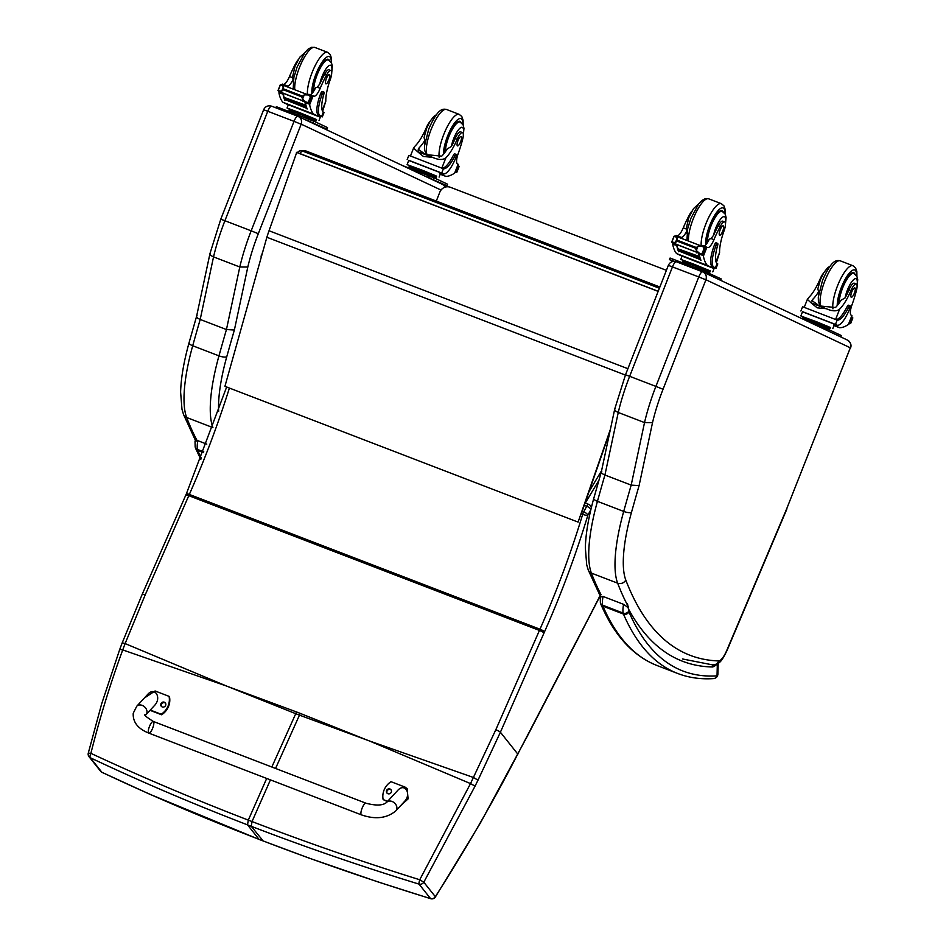 <?xml version="1.0" encoding="UTF-8"?>
<svg xmlns="http://www.w3.org/2000/svg" width="946" height="946" viewBox="0 0 946 946"><rect width="100%" height="100%" fill="white"/><g stroke="black" fill="none" stroke-linecap="round" stroke-linejoin="round"><path stroke-width="1.42" d="M228.542 686.808L296.512 711.948A166.378 47.773 -69 0 1 295.743 713.698L226.756 686.122L122.732 649.914C110.292 683.792 99.685 718.262 90.887 753.347L88.274 753.134A4.174 4.174 0 0 0 89.054 756.729L100.572 771.203A4.174 3.938 -38.5 0 0 101.849 772.232C152.211 796.047 204.608 818.408 259.038 839.339L259.405 839.48M89.054 756.729A4.174 3.938 141.5 0 0 90.343 757.758A4.174 1.632 -64.6 0 1 90.887 753.347C141.321 776.843 193.788 799.11 248.301 820.111L247.533 824.865C193.055 803.923 140.658 781.55 90.343 757.758L101.849 772.232A4.174 1.644 -64.6 0 0 102.05 772.374L102.05 772.374A4.174 1.644 -64.6 0 0 102.286 772.444M226.65 386.997L186.362 493.836L142.207 594.325A4.174 0.65 23.7 0 1 142.207 594.325L122.093 643.138A4.174 0.698 21.1 0 1 122.093 643.138A4.174 0.698 21.1 0 1 125.12 643.576L122.732 649.914L119.74 649.382L101.648 703.883L88.274 753.134M367.462 740.21L300.237 713.39A166.378 47.773 -69 0 1 299.468 715.129L369.247 740.895L470.517 783.595L419.74 879.756L423.808 882.216L475.069 786.126A163.173 25.152 -64.9 0 1 478.002 780.166L500.399 732.228L544.021 632.945A162.712 46.721 -69 0 1 544.553 631.739A299.598 86.027 111 0 0 587.856 515.251L590.86 509.669A4.174 1.62 28.3 0 0 586.721 506.252A4.174 1.194 -69 0 1 588.625 504.336L585.077 502.965M270.426 779.882L252.026 821.554L251.258 826.307C305.759 847.249 361.691 866.512 419.043 884.12A4.174 0.745 -73.1 0 1 419.74 879.756C362.507 861.865 306.599 842.472 252.026 821.554L248.301 820.111L266.701 778.44M430.832 898.653A4.174 0.733 -73 0 1 430.667 898.7A4.174 0.733 -73 0 1 430.56 898.594C373.162 880.974 317.241 861.711 262.775 840.781L259.038 839.339L247.533 824.865L251.258 826.307L263.142 840.923M581.01 513.713L582.677 514.352A4.174 0.981 16.9 0 0 587.856 515.251A4.174 1.62 -151.7 0 0 583.706 511.845A4.174 1.194 111 0 0 582.677 514.352A295.424 84.833 -69 0 1 539.977 629.22L189.33 494.439A166.886 47.927 111 0 0 188.786 495.669L145.164 594.951L125.12 643.576L226.756 686.122M435.326 896.69A4.174 0.662 33 0 1 435.385 896.974L480.414 822.949L527.052 736.686A4.174 1.466 27.5 0 1 527.04 736.709A4.174 1.466 27.5 0 0 527.076 736.189L517.769 754.057C493.221 801.688 465.739 849.224 435.326 896.69A4.174 3.938 141.5 0 1 430.56 898.594L419.043 884.12A4.174 3.938 -38.5 0 0 423.808 882.216L435.326 896.69M185.83 495.042A4.174 0.65 23.7 0 1 188.786 495.669L539.433 630.45L495.81 729.744L470.517 783.595L475.069 786.126M262.846 251.151L261.581 255.645M301.017 150.745L301.017 150.745A4.174 3.973 90.9 0 1 302.318 150.993L306.126 151.064A4.174 3.973 -89.1 0 0 304.825 150.804L301.017 150.745A4.174 4.174 0 0 0 297.47 152.625M659.859 287.028L306.126 151.064A4.174 1.194 -69 0 1 306.256 151.088L306.256 151.088A4.174 1.194 -69 0 1 306.362 151.147M300.178 153.666A4.174 1.194 -69 0 1 302.318 150.993L659.386 288.246M666.398 270.32L450.343 187.273A8.348 7.994 117.7 0 0 439.819 192.156L436.295 201.072M658.191 291.285L296.748 152.353L269.031 230.753A66.752 19.168 111 0 0 266.867 237.257L224.923 386.335L578.101 522.097L610.418 429.259M609.91 431.613L581.293 513.82M658.156 291.392L296.429 152.353M197.064 315.68C195.94 316.804 196.981 318.057 200.197 319.452L226.449 329.539A838.061 240.698 111 0 0 218.964 355.85A6.173 1.868 15.6 0 0 226.756 356.76A831.889 238.924 -69 0 1 234.371 330.024L226.449 329.539L239.787 266.997L213.536 256.898A83.437 23.969 -69 0 1 224.912 220.725L251.175 230.824A83.437 23.969 111 0 0 239.787 266.997L247.805 267.044A77.265 22.196 -69 0 1 258.305 233.697L301.147 124.233L294.017 121.348L251.175 230.824L258.305 233.697M301.147 124.233L301.206 124.163C302.212 120.532 301.124 117.907 297.931 116.287A6.255 1.797 111 0 0 297.895 116.275A6.255 1.797 111 0 0 294.017 121.348L267.765 111.261A6.255 1.797 -69 0 1 271.632 106.189A6.255 1.797 -69 0 1 271.668 106.2L297.86 116.263M445.448 187.048L442.704 184.505L297.931 116.287M195.29 440.091L183.5 414.419L181.975 409.24L180.615 392.105C181.005 378.057 183.82 361.656 189.023 342.89L196.591 316.331L209.988 253.493L220.773 219.236L224.912 220.725L267.765 111.261L263.615 109.76L220.773 219.236M210.497 252.712C209.314 254.096 210.331 255.491 213.536 256.898L200.197 319.452A838.061 240.698 -69 0 0 192.7 345.751L218.964 355.85A108.471 31.159 111 0 0 212.909 427.604A6.173 5.629 -21 0 0 212.921 427.604A1003.387 288.175 111 0 0 212.921 427.616L186.658 417.505A108.471 31.159 -69 0 1 192.7 345.751A6.173 1.868 15.6 0 1 189.023 342.89M600.379 596.311L588.235 569.989L586.697 564.821L585.338 547.687C585.74 533.639 588.542 517.226 593.757 498.459L601.337 471.853L614.723 409.05L625.507 374.805L629.646 376.307L672.488 266.831A6.255 1.797 -69 0 1 676.366 261.758A6.255 1.797 -69 0 1 676.402 261.77C672.665 260.789 669.993 261.983 668.349 265.341L698.751 276.93L655.909 386.394L629.646 376.307A83.437 23.969 -69 0 0 618.258 412.48C615.054 411.072 614.049 409.665 615.231 408.282M601.798 471.262C600.663 472.385 601.703 473.639 604.92 475.022L618.258 412.48L644.522 422.578L652.527 422.625A77.265 22.196 -69 0 1 663.04 389.279L655.909 386.394A83.437 23.969 111 0 0 644.522 422.578L631.183 485.121L604.92 475.022A838.061 240.698 -69 0 0 597.434 501.333A6.173 1.868 15.6 0 1 593.757 498.459M663.04 389.279L705.929 279.744L850.324 347.785L786.729 508.688A14.687 4.222 -69 0 1 786.268 509.799L726.859 650.209A14.687 4.222 -69 0 1 718.712 660.923A997.214 286.401 -69 0 1 625.779 580.004A102.298 29.385 -69 0 1 631.49 512.342A6.173 1.868 -164.4 0 1 623.698 511.431A838.061 240.698 111 0 1 631.183 485.121L639.094 485.605L652.527 422.625M705.929 279.744C706.946 276.114 705.858 273.489 702.665 271.869A6.255 1.797 111 0 0 702.63 271.857A6.255 1.797 111 0 0 698.751 276.93L705.882 279.803M850.324 347.785A6.173 5.913 -64.8 0 0 847.439 340.075L702.996 272.01L676.366 261.758L702.594 271.845M322.621 111.321L325.814 101.187A29.09 8.348 -69 0 1 330.296 79.464A9.2 2.637 -69 0 0 330.899 70.56A9.2 2.637 -69 0 0 326.524 75.089L324.584 74.344A9.2 2.637 -69 0 1 328.96 69.815L330.899 70.56M322.338 116.866L324.017 112.574L323.331 112.136A23.65 6.788 111 0 1 323.875 94.092A2.625 0.757 111 0 0 323.875 92.058A2.625 0.757 111 0 0 322.255 94.174A20.481 5.877 111 0 0 320.126 115.755L322.338 116.866L320.647 116.37M316.52 119.728L287.052 107.998L288.317 104.758L319.653 116.926L313.599 114.064A88.699 25.471 -69 0 1 309.649 104.734L308.597 102.878M305.428 101.849L305.381 102.629A88.699 25.471 111 0 0 307.214 108.967L307.001 108.471M304.872 101.636A7.024 2.022 111 0 1 304.896 101.766A88.699 25.471 111 0 0 306.859 108.837M283.351 93.961A88.699 25.471 111 0 0 283.989 96.965M283.008 93.831L283.031 94.044A88.699 25.471 111 0 0 284.569 99.685M306.197 107.336L306.374 107.82A88.699 25.471 111 0 1 306.197 107.336L284.711 99.07L284.628 99.803A88.699 25.471 111 0 0 284.864 100.382M283.031 94.044L278.94 92.933A88.699 25.471 111 0 0 282.889 102.263L288.294 104.805M279.78 91.987L278.94 92.933M313.599 114.064L282.889 102.263M305.523 105.124L305.664 105.68A88.699 25.471 111 0 1 305.523 105.124L284.178 97.426M305.842 106.259L306.007 106.792A88.699 25.471 111 0 1 305.842 106.259L284.521 98.538M326.524 75.089A45.987 13.209 -69 0 0 320.209 88.297A10.725 3.086 -69 0 1 314.001 96.208A59.125 16.981 -69 0 1 313.398 96.019A59.125 16.981 -69 0 1 313.102 95.889L309.981 96.752M313.043 95.865L308.893 94.269L308.16 94.872M306.906 102.227L309.661 103.256A7.024 2.022 111 0 0 309.448 102.83L305.759 101.979L302.566 99.164L301.762 96.847L304.257 94.837L308.337 94.943L281.719 84.714L280.394 84.892L278.089 90.769L281.695 91.135L283.386 86.819L283.552 89.846L281.695 91.135M281.553 92.673L303.039 100.926L278.431 91.265M281.009 84.702L283.386 86.819M308.337 94.943L311.719 97.024L310.572 96.492L308.278 102.369L309.448 102.83L311.719 97.024A7.024 2.022 111 0 0 312.145 96.906L310.028 96.09M320.126 115.755L318.565 115.152L320.706 116.228L319.027 120.509M318.565 115.152A20.481 5.877 -69 0 1 320.694 93.583A2.625 0.757 -69 0 1 322.314 91.455L323.875 92.058M309.543 94.517A59.125 16.981 111 0 0 309.827 94.6A10.725 3.086 111 0 0 315.526 87.836L317.277 87.174L319.831 83.934A45.987 13.209 -69 0 1 324.584 74.344M315.089 121.738L290.387 112.03M288.968 111.356L289.417 110.197L298.794 113.638L289.37 110.315M298.333 114.797L298.794 113.638L311.955 118.853L311.494 120.024M315.29 121.809L315.739 120.639L311.955 118.853M315.739 120.639L298.794 113.626M316.13 120.721L316.591 119.551L299.243 112.468L289.488 108.944L289.027 110.114M303.891 101.257L303.016 101.518M306.114 108.057L284.888 99.567M309.709 103.303L312.145 96.906M303.039 100.926A3.287 0.946 111 0 0 303.075 100.95L305.759 101.979M298.049 59.905A9.2 2.637 111 0 0 295.814 63.287A45.987 13.209 111 0 0 289.5 76.496A10.725 3.086 111 0 1 283.303 84.395A59.125 16.981 111 0 1 283.02 84.324M285.81 86.287L286.532 85.672L282.369 84.076L286.532 85.672A59.125 16.981 111 0 0 286.863 85.814A59.125 16.981 111 0 0 287.478 86.003A10.725 3.086 111 0 0 293.177 79.239L292.42 77.619L289.5 76.496M282.369 84.076L282.476 84.998M287.052 107.998L289.417 109.121M318.767 126.102L326.89 129.153L327.505 127.604L313.765 121.112L276.315 106.685L275.865 107.809M326.89 129.153L303.016 118.676M317.903 125.605L323.686 127.899L317.903 125.605M305.132 119.598L310.915 121.88L305.144 119.563M329.409 60.473A18.778 5.392 111 0 0 328.297 59.302A18.778 5.392 111 0 0 318.152 71.068A18.778 5.392 111 0 0 313.315 91.797M304.789 52.68L299.752 57.245L295.022 66.279L292.42 77.619M293.094 81.971A17.844 5.12 -69 0 1 293.177 79.239M326.37 78.565A5.002 1.443 111 0 0 325.873 83.851A5.002 1.443 111 0 0 329.007 79.689A5.002 1.443 111 0 0 329.468 74.498A5.002 1.443 111 0 0 326.37 78.565M424.719 144.005A17.844 5.12 -69 0 1 424.908 140.292A29.09 8.348 -69 0 1 419.35 147.576L418.156 149.172L425.617 154.565L441.711 156.161A29.09 8.348 -69 0 0 447.269 148.877L451.36 146.535A29.09 8.348 -69 0 0 455.215 138.506L457.155 139.251A29.09 8.348 -69 0 1 445.885 157.769C443 160.17 438.518 160.016 432.44 157.32L423.43 156.48L417.387 151.537L432.44 157.32M417.387 151.537L413.591 148.025L415.176 145.968A29.09 8.348 111 0 0 426.445 127.45L426.918 127.639M408.731 160.453L443.213 173.768A20.481 5.877 111 0 0 443.319 173.816A20.481 5.877 111 0 0 456.007 157.213A2.625 0.757 111 0 0 456.268 154.446A2.625 0.757 111 0 0 454.955 155.865A23.65 6.788 111 0 1 443.402 168.731L441.699 173.059M442.953 168.577L408.838 155.369L407.158 159.661M458.018 164.533L454.671 173.083A88.699 25.471 -69 0 1 445.779 176.37L439.724 173.508L440.138 172.456L443.213 173.768M440.221 174.23L445.779 176.37M457.698 165.597L458.952 166.413A7.024 2.022 -69 0 1 458.739 165.988L457.71 165.562M455.44 171.344L456.256 172.338A7.024 2.022 -69 0 1 456.682 172.219L455.038 172.373M458.597 165.905L457.769 165.396M456.268 154.446L454.695 153.843A2.625 0.757 -69 0 0 453.382 155.262A23.65 6.788 -69 0 1 442.03 168.163M436.591 176.323L407.111 164.58L408.79 160.3L440.138 172.456M456.682 172.219L458.964 166.437M435.148 178.321L410.458 168.625M435.349 178.392L435.81 177.233L418.853 170.221L409.488 166.78L409.027 167.95M431.565 176.606L432.015 175.448M418.404 171.392L418.853 170.221M435.81 177.233L409.441 166.91M436.201 177.316L436.65 176.145L423.217 170.564L409.547 165.538L409.098 166.709M456.256 171.664L458.692 165.928M457.155 139.251A9.2 2.637 -69 0 1 462.523 132.606A9.2 2.637 -69 0 1 462.641 139.239A45.987 13.209 -69 0 1 458.266 153.37A10.725 3.086 -69 0 0 457.308 163.741A59.125 16.981 -69 0 0 458.124 164.249M429.685 121.939A9.2 2.637 111 0 0 426.445 127.45M439.098 177.103L440.363 173.863L439.724 173.508M407.111 164.58L409.488 165.716M438.909 182.72L446.808 185.653L423.158 175.294M446.961 185.747L447.564 184.186L433.836 177.706L402.582 165.597M430.868 178.416L425.097 176.122L430.868 178.416M443.639 184.423L437.856 182.14L443.639 184.423M444.809 152.543A18.778 5.392 -69 0 1 448.309 136.567A18.778 5.392 -69 0 1 459.933 121.348A18.778 5.392 -69 0 1 461.033 122.507M424.908 140.292L424.045 137.596M455.215 138.506A9.2 2.637 -69 0 1 460.584 131.861L462.523 132.606M460.596 141.829A5.002 1.443 111 0 0 461.092 136.543A5.002 1.443 111 0 0 457.959 140.694A5.002 1.443 111 0 0 457.497 145.885A5.002 1.443 111 0 0 460.596 141.829M818.479 295.365A17.844 5.12 -69 0 1 818.668 291.652A29.09 8.348 -69 0 1 813.111 298.936L811.916 300.532L819.378 305.925L835.472 307.521A29.09 8.348 -69 0 0 841.029 300.249L845.121 297.895A29.09 8.348 -69 0 0 848.976 289.866L850.915 290.611A29.09 8.348 -69 0 1 839.646 309.129C836.761 311.53 832.279 311.376 826.201 308.68L817.19 307.84L811.148 302.897L826.201 308.68M811.148 302.897L807.352 299.385L808.936 297.328A29.09 8.348 111 0 0 820.206 278.81L820.679 278.999M802.492 311.813L836.974 325.128A20.481 5.877 111 0 0 837.092 325.176A20.481 5.877 111 0 0 849.768 308.573A2.625 0.757 111 0 0 850.028 305.806A2.625 0.757 111 0 0 848.716 307.225A23.65 6.788 111 0 1 837.163 320.091L835.46 324.419M836.713 319.937L802.598 306.729L800.919 311.021M851.778 315.893L848.432 324.443A88.699 25.471 -69 0 1 839.54 327.73L833.485 324.868L833.899 323.816L836.974 325.128M833.982 325.59L839.54 327.73M851.459 316.957L852.724 317.797A7.024 2.022 -69 0 1 852.5 317.348L851.471 316.922M849.201 322.704L850.016 323.698A7.024 2.022 -69 0 1 850.442 323.579L848.798 323.733M852.358 317.265L851.53 316.756M850.028 305.806L848.456 305.203A2.625 0.757 -69 0 0 847.143 306.622A23.65 6.788 -69 0 1 835.791 319.523M830.352 327.683L800.872 315.94L802.551 311.66L833.899 323.816M850.442 323.579L852.713 317.773M828.909 329.681L805.365 320.256M829.11 329.752L829.571 328.593L825.775 326.808L803.249 318.14L802.882 319.086M825.326 327.966L825.775 326.808M812.165 322.752L812.614 321.581M829.571 328.593L803.201 318.27M829.961 328.676L830.411 327.505L816.977 321.924L803.308 316.898L802.858 318.069M850.016 323.024L852.452 317.3M850.915 290.611A9.2 2.637 -69 0 1 856.284 283.966A9.2 2.637 -69 0 1 856.402 290.599A45.987 13.209 -69 0 1 852.027 304.73A10.725 3.086 -69 0 0 851.069 315.101A59.125 16.981 -69 0 0 851.897 315.609M823.446 273.299A9.2 2.637 111 0 0 820.206 278.81M832.858 328.463L834.124 325.235L833.485 324.868M800.872 315.94L803.249 317.076M840.781 336.942L841.337 335.546L827.596 329.066L807.305 321.167M838.57 303.903A18.778 5.392 -69 0 1 842.07 287.927A18.778 5.392 -69 0 1 853.694 272.708A18.778 5.392 -69 0 1 854.794 273.867M818.668 291.652L817.805 288.956M848.976 289.866A9.2 2.637 -69 0 1 854.344 283.221L856.284 283.966M854.356 293.189A5.002 1.443 111 0 0 854.853 287.903A5.002 1.443 111 0 0 851.719 292.054A5.002 1.443 111 0 0 851.258 297.245A5.002 1.443 111 0 0 854.356 293.189M716.382 262.681L719.575 252.547A29.09 8.348 -69 0 1 724.057 230.824A9.2 2.637 -69 0 0 724.66 221.92A9.2 2.637 -69 0 0 720.284 226.449L718.345 225.704A9.2 2.637 -69 0 1 722.72 221.175L724.66 221.92M716.098 268.226L717.778 263.934L717.092 263.496A23.65 6.788 111 0 1 717.636 245.452A2.625 0.757 111 0 0 717.636 243.418A2.625 0.757 111 0 0 716.016 245.546A20.481 5.877 111 0 0 713.887 267.115L716.098 268.226L714.407 267.73M710.28 271.088L680.813 259.358L682.078 256.118L713.414 268.286L707.36 265.424A88.699 25.471 -69 0 1 703.41 256.094L702.358 254.238M699.189 253.209L699.141 253.989A88.699 25.471 111 0 0 700.974 260.327L700.761 259.831M698.633 252.996A7.024 2.022 111 0 1 698.656 253.126A88.699 25.471 111 0 0 700.619 260.197M677.111 245.321A88.699 25.471 111 0 0 677.75 248.325M676.768 245.191L676.792 245.404A88.699 25.471 111 0 0 678.329 251.045M699.957 258.696L700.135 259.18A88.699 25.471 111 0 1 699.957 258.696L678.471 250.43L678.388 251.163A88.699 25.471 111 0 0 678.625 251.742M676.792 245.404L672.701 244.293A88.699 25.471 111 0 0 676.65 253.623L682.054 256.165M673.54 243.347L672.701 244.293M707.36 265.424L676.65 253.623M699.283 256.484L699.437 257.04A88.699 25.471 111 0 1 699.283 256.484L677.939 248.786M699.602 257.619L699.768 258.152A88.699 25.471 111 0 1 699.602 257.619L678.282 249.898M720.284 226.449A45.987 13.209 -69 0 0 713.97 239.657A10.725 3.086 -69 0 1 707.774 247.568A59.125 16.981 -69 0 1 707.159 247.379A59.125 16.981 -69 0 1 706.863 247.249L703.741 248.112M706.804 247.225L702.665 245.629L701.92 246.232M700.738 253.599L703.209 254.19A7.024 2.022 111 0 1 703.422 254.616L699.52 253.339L696.327 250.524L695.523 248.207L698.018 246.197L702.098 246.303L675.479 236.074L674.155 236.252L671.849 242.129L675.456 242.495L677.147 238.179L677.312 241.206L675.456 242.495M675.314 244.033L696.8 252.298L672.086 242.566A7.024 2.022 111 0 0 671.897 242.176M674.77 236.062L677.147 238.179M702.098 246.303L705.48 248.384L704.332 247.852L702.038 253.729L703.209 254.19L705.48 248.384A7.024 2.022 111 0 0 705.905 248.266L703.789 247.45M713.887 267.115L712.326 266.512L714.467 267.588L712.787 271.869M712.326 266.512A20.481 5.877 -69 0 1 714.455 244.943A2.625 0.757 -69 0 1 716.075 242.815L717.636 243.418M703.304 245.877A59.125 16.981 111 0 0 703.588 245.96A10.725 3.086 111 0 0 709.287 239.196L711.037 238.534L713.591 235.294A45.987 13.209 -69 0 1 718.345 225.704M708.85 273.098L684.147 263.39M682.728 262.716L683.178 261.557L692.555 264.998L683.13 261.687M692.094 266.157L692.555 264.998L705.716 270.213L705.255 271.384M709.051 273.169L709.5 271.999L705.716 270.213M709.5 271.999L692.555 264.986M709.89 272.081L710.351 270.923L693.004 263.828L683.249 260.304L682.787 261.474M697.651 252.617L696.776 252.878M699.874 259.417L678.649 250.927M703.422 254.616L705.905 248.266M696.8 252.298A3.287 0.946 111 0 0 696.835 252.31L699.52 253.339M691.81 211.265A9.2 2.637 111 0 0 689.575 214.647A45.987 13.209 111 0 0 683.26 227.856A10.725 3.086 111 0 1 677.064 235.755A59.125 16.981 111 0 1 676.78 235.684M679.571 237.647L680.292 237.032L676.13 235.436L680.292 237.032A59.125 16.981 111 0 0 680.623 237.174A59.125 16.981 111 0 0 681.238 237.363A10.725 3.086 111 0 0 686.938 230.599L686.181 228.979L683.26 227.856M676.13 235.436L676.236 236.358M680.813 259.358L683.178 260.481M720.722 280.359L721.112 278.869L702.712 270.521L670.075 258.045L669.461 259.606L673.28 261.415M674.191 261.344L669.461 259.606M723.17 211.833A18.778 5.392 111 0 0 722.058 210.662A18.778 5.392 111 0 0 711.912 222.428A18.778 5.392 111 0 0 707.076 243.157M698.55 204.04L693.513 208.605L688.783 217.639L686.181 228.979M686.855 233.331A17.844 5.12 -69 0 1 686.938 230.599M720.131 229.925A5.002 1.443 111 0 0 719.634 235.211A5.002 1.443 111 0 0 722.768 231.049A5.002 1.443 111 0 0 723.229 225.858A5.002 1.443 111 0 0 720.131 229.925M195.03 441.344L197.844 440.682L206.796 444.123M712.634 664.955L712.586 666.977L712.941 664.967M600.379 602.637L600.864 604.21A4.174 3.831 -23.4 0 0 602.933 606.173A16.685 4.789 -69 0 1 602.637 605.192A4.174 3.642 168.7 0 1 600.379 602.637L600.249 597.068L603.063 596.441L623.58 604.328C627.08 606.658 628.735 608.219 628.522 609.023L627.505 603.785M628.712 611.14A17.939 5.156 -69 0 1 628.522 609.023A1005.48 288.778 111 0 0 712.586 666.977A35.357 10.158 111 0 0 717.34 663.856L717.033 675.858A4.174 3.961 86.2 0 1 713.58 678.589L713.58 678.589C716.122 678.164 717.553 676.757 717.884 674.356L717.033 675.858A886.579 254.628 -69 0 1 628.936 611.885A12.511 3.595 -69 0 1 628.712 611.14A4.174 3.642 168.7 0 1 623.154 613.079A16.685 4.789 111 0 0 623.449 614.06A4.174 3.831 -23.4 0 0 628.936 611.885M717.884 674.321L718.203 663.323M361.455 814.884L148.829 733.126A6.255 1.797 -69 0 1 148.404 730.17A6.255 1.797 -69 0 1 150.615 724.045A6.255 1.797 -69 0 1 153.323 721.443A6.255 1.797 -69 0 1 153.749 724.4A6.255 1.797 -69 0 1 151.549 730.525A6.255 1.797 -69 0 1 148.829 733.126A6.255 1.797 -69 0 1 148.404 730.17A6.255 1.797 -69 0 1 150.615 724.045A6.255 1.797 -69 0 1 153.323 721.443L365.936 803.201A6.255 1.797 -69 0 0 363.229 805.803A6.255 1.797 -69 0 0 361.029 811.928A6.255 1.797 -69 0 0 361.455 814.884C375.361 819.697 386.831 818.349 395.842 810.852A6.255 4.872 -137.2 0 0 396.847 808.747A6.255 4.872 -137.2 0 0 393.394 802.125A6.255 4.872 -137.2 0 0 386.666 802.338L397.687 790.442C404.829 782.295 411.888 793.978 404.427 801.581L395.842 810.852M387.624 801.309L383.142 799.583A17.205 16.259 140.7 0 1 391.005 781.692L404.994 787.072L407.147 788.645L407.939 797.655L401.376 804.88M391.266 792.251A2.613 2.46 140.7 0 1 386.914 793.008A2.613 2.46 140.7 0 1 387.375 789.449A2.613 2.46 140.7 0 1 391.266 792.251M391.147 789.981A2.613 2.46 -39.3 0 0 387.151 793.256M383.142 799.583L387.375 801.581M400.572 805.744L408.093 798.885L407.147 788.645M144.36 698.03L155.073 690.97L169.062 696.351A17.205 16.259 140.7 0 1 161.198 714.242L150.284 710.044M165.597 705.48A2.613 2.46 140.7 0 1 161.246 706.224A2.613 2.46 140.7 0 1 161.707 702.665A2.613 2.46 140.7 0 1 165.597 705.48M145.932 714.75L154.505 705.491C161.979 697.876 154.908 686.193 147.765 694.34L136.744 706.236A6.255 4.872 42.8 0 1 144.643 706.922A6.255 4.872 42.8 0 1 145.932 714.75C143.071 714.301 145.53 716.524 153.323 721.443M165.479 703.209A2.613 2.46 -39.3 0 0 161.482 706.473M150.036 710.316L161.624 714.774A17.205 16.259 -39.3 0 0 169.488 696.871L169.062 696.351M369.247 740.895L473.497 777.494L478.002 780.166M275.558 768.448L299.468 715.129L295.743 713.698L271.833 767.005M142.207 594.325A4.174 0.65 23.7 0 1 145.164 594.951M186.362 493.836A4.174 0.674 23.9 0 1 189.33 494.439A295.424 84.833 -69 0 0 229.405 388.061M300.237 713.39L296.512 711.948M584.261 505.318L586.721 506.252L583.706 511.845L582.192 511.266M544.553 631.739A4.174 0.674 -156.1 0 0 539.977 629.22A166.886 47.927 111 0 0 539.433 630.45A4.174 0.65 -156.3 0 1 544.021 632.945M601.573 470.718L588.991 491.707M585.29 503.047L598.865 480.414M495.81 729.744A4.174 0.65 -156.3 0 1 500.399 732.228L517.769 754.057A4.174 1.431 27.3 0 1 517.746 754.541M600.024 595.673A1036.059 297.505 -69 0 1 576.043 642.086A171.06 49.121 111 0 0 574.66 644.734L527.076 736.189M576.043 642.086A4.174 1.537 27.8 0 1 576.008 642.606L600.142 595.885M574.66 644.734A4.174 1.466 27.5 0 1 574.624 645.219L576.008 642.606M627.896 368.704L269.031 230.753M625.401 375.077L266.867 237.257M234.371 330.024L247.805 267.044M218.656 411.344A102.298 29.385 -69 0 1 226.756 356.76M442.704 184.505A6.173 5.913 115.2 0 1 445.365 187.072M301.206 124.163L441.013 190.051M197.005 440.434A1003.387 288.175 -69 0 1 186.658 417.505A6.173 5.629 -21 0 1 183.5 414.419M588.235 569.989A6.173 5.629 -21 0 0 591.38 573.087A108.471 31.159 -69 0 1 597.434 501.333L623.698 511.431A108.471 31.159 111 0 0 617.643 583.174A1003.387 288.175 111 0 0 628.392 606.847M601.077 594.75A1003.387 288.175 -69 0 1 591.38 573.087L617.643 583.174A6.173 5.629 159 0 0 625.779 580.004M850.312 347.88L786.729 508.688M786.268 509.799A6.173 0.686 22.9 0 1 786.433 510.083L786.942 508.842M726.859 650.209A6.173 0.686 22.9 0 1 727.025 650.493L786.433 510.083M718.712 660.923A6.173 5.889 91.7 0 1 713 664.967C719.421 663.548 720.817 663.063 727.025 650.493M631.49 512.342A831.889 238.924 -69 0 1 639.094 485.605M323.331 112.136L321.64 116.464M309.366 104.166L305.381 102.629M304.896 101.766L303.335 101.163M309.649 104.734L313.102 95.889M302.093 95.995L283.883 88.995M302.566 99.164L304.257 94.837M322.255 94.174L320.694 93.583M309.661 103.256L307.012 102.239M301.762 96.847L283.552 89.846M320.209 88.297L317.277 87.174M314.001 96.208L309.827 94.6M287.478 86.003L283.303 84.395M319.653 116.926L320.067 115.861M322.208 110.386L325.814 101.187M310.087 122.01L311.695 122.767M279.105 107.69L278.644 108.873M308.952 119.161L308.337 120.721M313.765 121.112L313.161 122.661M327.351 127.509L326.737 129.07M331.277 62.448A21.699 6.232 111 0 0 321.061 63.713A21.699 6.232 111 0 0 311.944 93.512M331.549 62.956L331.467 58.179L330.189 54.49L327.564 52.314A25.034 7.19 111 0 0 314.439 67.119A25.034 7.19 111 0 0 307.45 94.6M327.564 52.314L314.876 47.442A25.034 7.19 111 0 0 301.75 62.247A25.034 7.19 111 0 0 294.762 89.728M319.831 83.934A14.013 4.021 -69 0 1 327.765 66.693A14.013 4.021 -69 0 1 331.644 71.896M313.859 90.97A18.187 5.227 -69 0 1 318.814 70.95A18.187 5.227 -69 0 1 328.451 59.988L331.49 62.838L332.33 66.149L331.715 72.842M453.382 155.262L454.955 155.865M418.203 150.509L419.35 147.576M455.215 171.936L456.149 172.302M455.132 172.137L456.055 172.491M457.474 166.153L458.29 166.461M441.841 168.081L445.885 157.769M433.836 177.706L433.221 179.255M429.011 175.755L428.408 177.304M430.312 178.664L431.754 179.338M447.411 184.103L446.808 185.653M443.485 154.233A21.699 6.232 -69 0 1 447.541 136.2A21.699 6.232 -69 0 1 457.793 119.574A21.699 6.232 -69 0 1 462.901 124.482M427.391 155.227A25.034 7.19 -69 0 1 431.009 129.768A25.034 7.19 -69 0 1 446.512 109.476C442.243 108.518 437.608 108.979 428.763 128.963L424.541 145.814L424.648 150.343L426.658 154.955M439.18 157.509A25.034 7.19 -69 0 1 443.686 134.651A25.034 7.19 -69 0 1 459.188 114.36L461.814 116.524L463.091 120.225L463.173 125.002M451.36 146.535A14.013 4.021 -69 0 1 459.259 128.881A14.013 4.021 -69 0 1 463.28 133.93M445.4 151.703A18.187 5.227 -69 0 1 450.911 132.026A18.187 5.227 -69 0 1 460.075 122.022L458.479 121.407M847.143 306.622L848.716 307.225M811.964 301.869L813.111 298.936M848.976 323.296L849.91 323.662M848.893 323.497L849.815 323.851M851.234 317.513L852.05 317.821M835.614 319.441L839.646 309.129M827.596 329.066L827.041 330.473M822.772 327.115L822.334 328.25M841.171 335.463L840.627 336.871M837.245 305.593A21.699 6.232 -69 0 1 841.301 287.56A21.699 6.232 -69 0 1 851.554 270.934A21.699 6.232 -69 0 1 856.662 275.842M821.152 306.587A25.034 7.19 -69 0 1 824.77 281.128A25.034 7.19 -69 0 1 840.273 260.836C836.004 259.878 831.38 260.339 822.535 280.323L818.302 297.174L818.408 301.703L820.418 306.315M832.941 308.869A25.034 7.19 -69 0 1 837.447 286.011A25.034 7.19 -69 0 1 852.949 265.72L855.574 267.884L856.851 271.585L856.934 276.362M845.121 297.895A14.013 4.021 -69 0 1 853.02 280.241A14.013 4.021 -69 0 1 857.041 285.29M839.173 303.063A18.187 5.227 -69 0 1 844.672 283.386A18.187 5.227 -69 0 1 853.836 273.382L852.24 272.767M717.092 263.496L715.401 267.824M703.126 255.526L699.141 253.989M698.656 253.126L697.107 252.523M703.41 256.094L706.863 247.249L702.653 245.629M695.854 247.355L677.643 240.355M696.327 250.524L698.018 246.197M716.016 245.546L714.455 244.943M695.523 248.207L677.312 241.206M713.97 239.657L711.037 238.534M707.774 247.568L703.588 245.96M681.238 237.363L677.064 235.755M713.414 268.286L713.828 267.221M715.968 261.758L719.575 252.547M672.866 259.05L672.263 260.611M702.712 270.521L702.251 271.715M707.525 272.472L706.969 273.891M721.112 278.869L720.556 280.288M725.038 213.808A21.699 6.232 111 0 0 714.821 215.073A21.699 6.232 111 0 0 705.704 244.872M725.31 214.316L725.227 209.551L723.95 205.85L721.325 203.674A25.034 7.19 111 0 0 708.199 218.479A25.034 7.19 111 0 0 701.211 245.96M721.325 203.674L708.637 198.802A25.034 7.19 111 0 0 695.511 213.607A25.034 7.19 111 0 0 688.522 241.088M713.591 235.294A14.013 4.021 -69 0 1 721.538 218.053A14.013 4.021 -69 0 1 725.405 223.256M707.62 242.33A18.187 5.227 -69 0 1 712.575 222.31A18.187 5.227 -69 0 1 722.212 211.348L725.251 214.198L726.09 217.509L725.476 224.202M203.804 451.881L197.43 449.421A4.174 3.642 168.7 0 1 195.16 446.879L195.645 448.451A4.174 3.831 -23.4 0 0 197.726 450.414A16.685 4.789 -69 0 1 197.43 449.421A22.101 6.35 -69 0 1 197.844 440.682M201.309 458.207A890.754 255.822 -69 0 1 197.726 450.414L203.508 452.637M623.58 604.328A22.101 6.35 111 0 0 623.154 613.079L602.637 605.192A22.101 6.35 -69 0 1 603.063 596.441M600.864 604.21C614.392 635.665 633.181 656.134 657.222 665.606A890.754 255.822 -69 0 1 602.933 606.173L623.449 614.06A890.754 255.822 111 0 0 677.738 673.493C688.842 677.738 700.785 679.441 713.58 678.589M435.385 896.985A4.174 4.174 0 0 1 430.667 898.7L378.329 882.039L308.727 857.987L259.204 839.469L149.444 794.096L102.05 772.374A4.174 4.174 0 0 1 100.572 771.203M122.093 643.138L119.752 649.382M591.215 507.363A4.174 4.174 0 0 0 588.625 504.336M574.624 645.219L527.052 736.686M659.87 287.005L306.256 151.088A4.174 4.174 0 0 0 304.825 150.804M261.344 255.408A4.174 4.174 0 0 0 261.143 257.217M263.615 109.76C265.27 106.401 267.943 105.207 271.632 106.189L298.274 116.441M668.349 265.341L625.507 374.805M847.439 340.075C850.691 342.476 851.719 345.124 850.537 348.022M682.385 658.948L713 664.967M308.893 94.269L313.055 95.877M284.261 98.774L305.747 107.028M283.918 97.675L305.404 105.928M280.205 84.951L277.982 90.627M282.298 84.099L282.014 84.821M279.283 91.797L278.964 92.637M309.945 96.031L312.204 96.894M310.17 122.046L311.021 122.412M314.876 47.442L311.482 47.3L308.053 49.192L304.943 52.479L297.091 67.048L293.887 77.454L293.165 89.113M326.843 59.373L328.451 59.988M443.319 173.816L441.758 173.213M456.185 172.349L455.203 171.971M459.082 166.567L456.859 172.243M458.183 164.344L454.849 172.881M410.529 155.854L413.591 148.025M431.08 179.007L430.406 178.711M446.512 109.476L459.188 114.36M424.033 137.631L426.646 128.313L430.04 121.336L433.706 116.559L436.425 114.714M463.339 134.876L463.966 128.301L463.102 124.848L460.075 122.022M837.092 325.176L835.519 324.573M849.946 323.709L848.964 323.331M852.843 317.927L850.62 323.603M851.944 315.704L848.609 324.242M804.289 307.214L807.352 299.385M840.273 260.836L852.949 265.72M817.793 288.991L820.407 279.673L823.8 272.696L827.466 267.919L830.186 266.074M857.1 286.236L857.726 279.661L856.863 276.208L853.836 273.382M678.022 250.134L699.508 258.388M677.679 249.035L699.165 257.288M700.667 253.587L703.469 254.663M673.966 236.311L671.743 241.999M676.059 235.459L675.775 236.181M673.044 243.157L672.724 243.997M703.706 247.391L705.964 248.254M708.637 198.802L705.243 198.66L701.814 200.552L698.704 203.839L690.852 218.408L687.647 228.814L686.926 240.473M720.604 210.733L722.212 211.348M195.16 446.879L195.03 441.309L196.094 438.696M195.645 448.451L200.824 459.425M677.738 673.493L657.222 665.606M386.666 802.338C383.059 805.59 376.141 805.886 365.936 803.201M148.829 733.126C137.927 728.751 132.724 722.129 133.232 713.249L136.744 706.236"/></g></svg>
